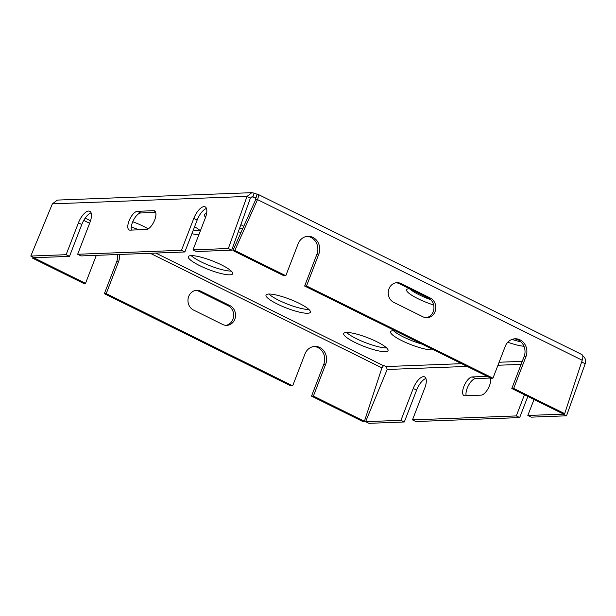 <?xml version="1.0" encoding="UTF-8"?>
<svg xmlns="http://www.w3.org/2000/svg" width="616" height="616" viewBox="0 0 616 616"><rect width="100%" height="100%" fill="white"/><g stroke="black" fill="none" stroke-linecap="round" stroke-linejoin="round"><path stroke-width="0.92" d="M231.708 250.181L250.381 198.098L247.016 196.435L228.344 248.518L231.708 250.181L196.381 251.528L193.016 249.865L228.344 248.518M193.016 249.865L205.313 218.002A12.674 5.197 116.3 0 0 205.159 206.86A12.674 5.197 116.3 0 0 193.778 218.441L197.143 220.105A12.674 5.197 116.3 0 1 206.468 208.462M52.368 203.858L57.404 200.085L251.852 192.669L247.016 196.435L52.368 203.858L30.8 256.048L66.128 254.701L78.424 222.838A12.674 5.197 116.3 0 1 89.805 211.265A12.674 5.197 116.3 0 1 89.959 222.399L77.662 254.262L181.481 250.304L193.778 218.441M137.353 211.319A10.295 4.22 116.3 0 0 129.46 219.881A10.295 4.22 116.3 0 0 129.152 229.96A10.295 4.22 116.3 0 0 130.091 230.145L146.385 229.522A10.295 4.22 116.3 0 0 154.277 220.959A10.295 4.22 116.3 0 0 154.578 210.88A10.295 4.22 116.3 0 0 153.646 210.695L137.353 211.319L140.718 212.982L155.717 212.412M250.381 198.098L252.013 196.781L252.837 196.974L251.205 197.035M251.852 192.669L254.108 193.124L252.776 196.943M581.419 354.431C583.029 354.839 583.298 356.78 582.212 360.237L257.511 199.623C258.759 196.25 258.658 194.394 257.211 194.063L257.111 194.063A2.218 0.439 21.1 0 1 254.293 193.208L254.108 193.124M30.8 256.048L34.165 257.719L69.493 256.371L81.789 224.509A12.674 5.197 116.3 0 1 91.114 212.867M66.128 254.701L69.493 256.371M181.481 250.304L184.846 251.967L81.027 255.925L77.662 254.262M184.846 251.967L197.143 220.105M131.385 230.099A10.295 4.22 116.3 0 1 133.764 219.643A10.295 4.22 116.3 0 1 140.718 212.982M582.212 360.237L564.695 413.659L513.682 388.426L525.972 356.564A12.674 11.28 87.8 0 0 515.138 338.777A12.674 11.28 87.8 0 0 505.259 346.315L492.962 378.178L306.522 285.955L318.819 254.092A12.674 11.28 87.8 0 0 307.977 236.313A12.674 11.28 87.8 0 0 298.106 243.851L285.809 275.714L234.796 250.473L257.511 199.623L255.64 199.7L255.694 197.828A2.218 0.439 21.1 0 1 252.837 196.974L254.293 193.208M139.316 229.791A23.755 4.712 21.1 0 1 131.254 226.904M231.254 271.071A23.755 4.712 21.1 0 1 210.256 265.85A23.755 4.712 21.1 0 1 191.199 255.617M308.939 309.494A23.755 4.712 21.1 0 1 287.942 304.281A23.755 4.712 21.1 0 1 268.884 294.04M386.625 347.925A23.755 4.712 21.1 0 1 365.627 342.704A23.755 4.712 21.1 0 1 346.569 332.463M200.354 230.854A23.755 4.712 21.1 0 1 193.347 229.953M422.191 344.167A23.755 4.712 21.1 0 1 393.432 330.676M242.704 228.651A23.755 4.712 21.1 0 1 239.647 228.035M430.746 299.746A23.755 4.712 21.1 0 1 409.578 288.781M520.936 341.826A23.755 4.712 21.1 0 1 512.004 339.408M132.74 221.737A23.755 4.712 21.1 0 1 148.256 228.867M313.914 346.5A12.674 11.28 87.8 0 1 323.816 364.279L311.519 396.134L362.531 421.375L364.41 421.298L381.928 367.875L383.468 365.688A2.218 0.439 21.1 0 1 386.294 366.543L387.179 369.477L365.619 421.667L400.947 420.32L413.236 388.457A12.674 5.197 116.3 0 1 424.624 376.884A12.674 5.197 116.3 0 1 424.778 388.018L412.481 419.881L516.3 415.923L524.462 394.764M523.97 346.269A23.755 4.712 21.1 0 1 507.8 342.234M409.355 288.681A23.755 4.712 21.1 0 1 409.378 288.681A23.755 4.712 21.1 0 0 406.606 289.736A23.755 4.712 21.1 0 0 433.664 304.997M240.864 224.648A23.755 4.712 21.1 0 1 243.728 226.365M241.033 232.378A23.755 4.712 21.1 0 1 238.292 231.824M205.605 217.202A23.755 4.712 21.1 0 1 204.381 214.668A23.755 4.712 21.1 0 1 206.576 213.652M433.464 349.749A23.755 4.712 21.1 0 1 432.155 349.896A23.755 4.712 21.1 0 1 406.329 342.75A23.755 4.712 21.1 0 1 390.567 331.739A23.755 4.712 21.1 0 1 393.308 330.684A23.755 4.712 21.1 0 1 394.995 330.715M194.571 226.765A23.755 4.712 21.1 0 1 200.377 230.8M198.899 234.619A23.755 4.712 21.1 0 1 191.892 233.718M346.446 332.471A23.755 4.712 21.1 0 1 372.272 339.616A23.755 4.712 21.1 0 1 388.034 350.627A23.755 4.712 21.1 0 1 385.293 351.682A23.755 4.712 21.1 0 1 359.467 344.536A23.755 4.712 21.1 0 1 343.705 333.525A23.755 4.712 21.1 0 1 346.446 332.471M268.761 294.04A23.755 4.712 21.1 0 1 294.587 301.193A23.755 4.712 21.1 0 1 310.349 312.204A23.755 4.712 21.1 0 1 307.607 313.259A23.755 4.712 21.1 0 1 281.781 306.113A23.755 4.712 21.1 0 1 266.02 295.095A23.755 4.712 21.1 0 1 268.761 294.04M191.083 255.617A23.755 4.712 21.1 0 1 216.901 262.762A23.755 4.712 21.1 0 1 232.663 273.774A23.755 4.712 21.1 0 1 229.922 274.828A23.755 4.712 21.1 0 1 204.096 267.683A23.755 4.712 21.1 0 1 188.334 256.672A23.755 4.712 21.1 0 1 191.083 255.617M255.833 197.851L257.111 194.063M581.92 354.562L257.657 194.163L257.211 194.063L255.948 197.975M581.951 361.038L581.835 362.046L585.2 363.717C586.193 360.152 585.223 357.403 582.297 355.455M33.087 257.18L32.633 258.189L34.511 258.119L85.524 283.352L96.327 255.347M85.524 283.352L83.645 283.422L32.633 258.189M364.41 421.298L313.398 396.065L325.687 364.202A12.674 11.28 87.8 0 0 314.845 346.423A12.674 11.28 87.8 0 0 304.974 353.954L292.677 385.816L290.806 385.893L104.366 293.67L116.655 261.808A12.674 11.28 87.8 0 0 117.402 254.539M195.796 290.413A10.295 9.163 87.8 0 1 198.883 291.268L228.143 305.744L230.014 305.667L200.754 291.199A10.295 9.163 87.8 0 0 196.727 290.321A10.295 9.163 87.8 0 0 188.111 298.652A10.295 9.163 87.8 0 0 193.493 310.025L222.753 324.493A10.295 9.163 87.8 0 0 226.773 325.371A10.295 9.163 87.8 0 0 235.397 317.04A10.295 9.163 87.8 0 0 230.014 305.667M225.841 325.348A10.295 9.163 87.8 0 0 233.595 316.593A10.295 9.163 87.8 0 0 228.143 305.744M34.696 257.696L34.511 258.119M292.677 385.816L106.237 293.593L118.534 261.738A12.674 11.28 87.8 0 0 119.281 254.47M311.519 396.134L313.398 396.065M104.366 293.67L106.237 293.593M585.2 363.717L566.528 415.8L563.163 414.129L527.835 415.477L534.01 399.484M581.612 362.054L579.302 369.115M563.317 413.713L563.163 414.129M425.925 378.478A12.674 5.197 116.3 0 0 416.608 390.12L404.312 421.983L368.984 423.331L365.619 421.667M527.827 396.427L519.665 417.586L415.846 421.544L412.481 419.881M566.528 415.8L531.2 417.148L527.835 415.477M490.528 378.031L475.537 378.601L472.172 376.938L487.264 376.361M466.204 395.711A10.295 4.22 116.3 0 1 468.576 385.254A10.295 4.22 116.3 0 1 475.537 378.601M490.513 377.962A10.295 4.22 116.3 0 1 488.188 388.434A10.295 4.22 116.3 0 1 481.196 395.141L464.903 395.765A10.295 4.22 116.3 0 1 463.971 395.572A10.295 4.22 116.3 0 1 464.279 385.493A10.295 4.22 116.3 0 1 472.172 376.938M404.312 421.983L400.947 420.32M519.665 417.586L516.3 415.923M564.695 413.659L562.816 413.729L511.804 388.496L524.101 356.633A12.674 11.28 87.8 0 0 514.198 338.862M430.299 298.029A10.295 9.163 87.8 0 1 435.681 309.401A10.295 9.163 87.8 0 1 427.065 317.733A10.295 9.163 87.8 0 1 423.038 316.855L393.778 302.387A10.295 9.163 87.8 0 1 388.396 291.014A10.295 9.163 87.8 0 1 397.012 282.682A10.295 9.163 87.8 0 1 401.039 283.553L430.299 298.029L428.428 298.098L399.168 283.63A10.295 9.163 87.8 0 0 396.08 282.775M234.796 250.473L232.917 250.55L283.93 275.783L285.809 275.714M255.64 199.7L232.917 250.55M513.682 388.426L511.804 388.496M492.962 378.178L491.091 378.255L304.65 286.032L316.947 254.169A12.674 11.28 87.8 0 0 307.045 236.39M306.522 285.955L304.65 286.032M426.126 317.71A10.295 9.163 87.8 0 0 433.88 308.947A10.295 9.163 87.8 0 0 428.428 298.098M522.276 361.361L499.114 362.239M461.615 363.671L386.294 366.543M383.468 365.688L155.809 253.076M90.529 220.782L85.17 218.133M381.928 367.875L150.273 253.284M89.613 223.285L83.745 220.382M116.655 261.808L118.534 261.738M323.816 364.279L325.687 364.202M198.883 291.268L200.754 291.199M521.121 364.364L497.951 365.25M467.174 366.42L387.179 369.477M416.608 390.12L413.236 388.457M318.819 254.092L316.947 254.169M525.972 356.564L524.101 356.633M401.039 283.553L399.168 283.63M78.424 222.838L81.789 224.509M153.646 210.695L155.294 211.511"/></g></svg>
